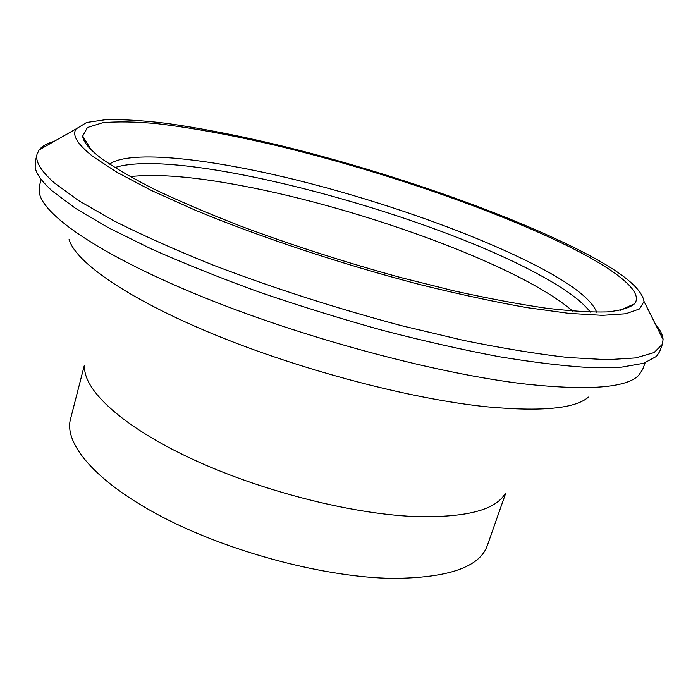 <?xml version="1.0" encoding="UTF-8"?>
<svg xmlns="http://www.w3.org/2000/svg" width="698" height="698" viewBox="0 0 698 698"><rect width="100%" height="100%" fill="white"/><g stroke="black" fill="none" stroke-linecap="round" stroke-linejoin="round"><path stroke-width="1.05" d="M54.025 141.441C46.949 143.439 41.993 146.257 39.14 149.896L37.038 154.258C35.127 161.447 40.859 170.958 54.226 182.797L78.612 200.614L113.695 220.743C142.191 235.113 175.207 249.849 212.75 264.952C272.909 287.942 335.93 308.202 401.804 325.748L463.673 340.423C502.665 348.354 537.539 354.052 568.294 357.533L607.181 359.714L635.817 357.908L654.078 352.577L662.393 344.262L663.074 339.464C662.725 334.857 660.168 329.753 655.413 324.16M576.941 249.011C502.569 211.834 389.938 172.947 287.41 147.295C243.14 136.45 202.673 128.449 166.019 123.284C142.968 120.545 123.005 119.323 106.131 119.62L86.613 122.49L76.134 128.886C71.763 135.072 77.426 144.329 93.122 156.64L117.168 172.415L151.187 190.362L194.437 209.845C258.958 236.727 342.133 264.368 420.458 284.705C458.865 294.19 494.263 301.815 526.641 307.574L569.036 313.376L602.287 315.356L625.792 313.751L639.551 308.944L644.018 301.423C641.698 287.698 619.335 270.231 576.941 249.011M37.038 154.258L35.232 161.857L35.188 167.564C36.366 174.038 42.055 181.846 52.245 190.973L75.436 208.327L108.556 227.818L151.1 248.828C183.766 263.364 219.748 277.76 259.054 292.043C299.59 305.951 340.729 318.707 382.469 330.311C423.66 340.99 462.547 349.794 499.122 356.704C533.638 362.402 563.827 366.022 589.688 367.558L621.534 367.148L643.757 363.257L656.53 356.338L659.671 351.583L662.393 344.262M590.36 312.093C581.949 301.239 565.572 289.155 541.212 275.858C427.638 212.759 179.107 146.475 114.795 167.607M596.659 312.189C591.825 300.175 574.079 285.927 543.41 269.437C482.51 236.796 387.163 202.76 299.041 180.651C211.45 158.804 130.107 149.276 109.499 164.178M100.983 158.141C114.202 167.52 131.992 177.903 154.354 189.28C179.22 201.094 207.716 213.265 239.842 225.794C291.075 244.919 344.742 262.178 400.827 277.577L453.892 290.848C487.57 298.308 518.038 304.049 545.286 308.071C570.214 311.064 590.796 312.346 607.016 311.919C620.627 310.584 629.814 307.853 634.587 303.735C643.949 292.078 616.509 270.606 571.906 248.052C496.679 210.342 380.532 170.687 277.202 145.734C232.591 135.211 192.631 127.865 157.312 123.686C135.412 121.696 117.159 121.391 102.562 122.778L87.416 127.507L82.687 136.058C83.132 141.764 89.239 149.128 100.983 158.141M572.674 311.09C521.083 266.191 362.864 208.519 242.904 185.947C194.777 176.716 157.155 173.601 130.037 176.611M41.077 179.29L39.385 186.357L39.489 193.538C44.253 216.45 103.548 256.995 205.779 298.177C307.792 339.307 439.705 374.276 526.493 384.17C588.719 390.697 626.062 387.818 638.504 375.541L642.588 369.626L645.109 362.812M69.085 239.292C75.044 261.846 127.542 298.831 214.33 334.534C300.969 370.184 411.899 399.247 487.387 406.864C541.674 411.846 575.37 408.583 588.466 397.083M84.336 365.377L70.515 419.036C63.614 444.12 96.926 483.33 164.536 518.125C231.98 552.877 326.158 577.499 392.721 578.38C448.186 578.023 479.709 567.116 487.283 545.662L505.649 493.381M84.589 367.445C84.371 390.932 122.865 426.661 191.008 458.516C259.028 490.336 349.401 513.641 413.391 516.468C463.315 517.968 493.617 510.805 504.288 494.961M76.134 128.886L39.14 149.896M620.033 310.392L634.587 303.735M91.08 149.677L82.687 136.058M644.018 301.423L663.074 339.464"/></g></svg>
